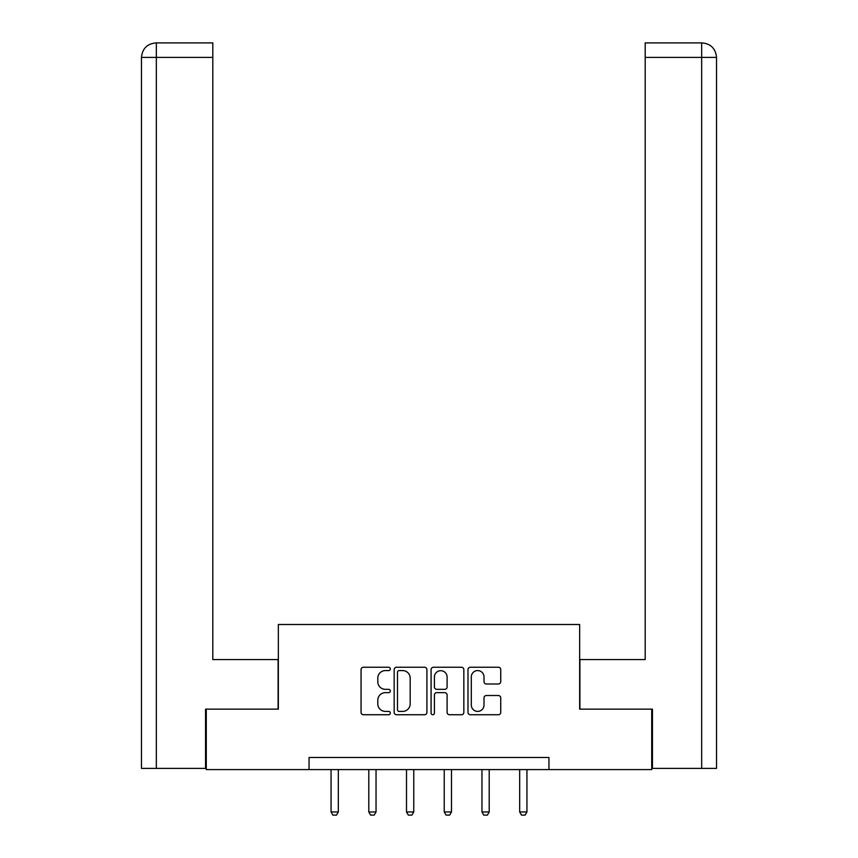 <?xml version="1.0" encoding="UTF-8"?>
<svg xmlns="http://www.w3.org/2000/svg" width="858" height="858" viewBox="0 0 858 858"><rect width="100%" height="100%" fill="white"/><g stroke="black" fill="none" stroke-linecap="round" stroke-linejoin="round"><path stroke-width="1.29" d="M390.304 668.918A1.662 1.662 0 0 0 388.653 667.256L363.427 667.256A2.37 2.37 0 0 0 361.057 669.637L361.057 712.355A2.37 2.37 0 0 0 363.427 714.735L388.653 714.735A1.662 1.662 0 0 0 390.304 713.073A1.662 1.662 0 0 0 388.653 711.411L385.381 711.411A7.593 7.593 0 0 1 377.788 703.817L377.788 700.257A7.593 7.593 0 0 1 385.381 692.653L388.653 692.653A1.662 1.662 0 0 0 390.304 690.99A1.662 1.662 0 0 0 388.653 689.328L385.381 689.328A7.593 7.593 0 0 1 377.788 681.735L377.788 678.174A7.593 7.593 0 0 1 385.381 670.581L388.653 670.581A1.662 1.662 0 0 0 390.304 668.918M498.369 683.998A2.37 2.37 0 0 0 500.74 681.617L500.74 669.637A2.37 2.37 0 0 0 498.369 667.256L470.366 667.256A2.37 2.37 0 0 0 467.985 669.637L467.985 712.355A2.37 2.37 0 0 0 470.366 714.735L498.369 714.735A2.37 2.37 0 0 0 500.74 712.355L500.74 697.876A2.37 2.37 0 0 0 498.369 695.506L486.379 695.506A2.37 2.37 0 0 0 484.009 697.876L484.009 705.062A6.349 6.349 0 0 1 477.659 711.411A6.349 6.349 0 0 1 471.31 705.062L471.31 676.93A6.349 6.349 0 0 1 477.659 670.581A6.349 6.349 0 0 1 484.009 676.93L484.009 681.617A2.37 2.37 0 0 0 486.379 683.998L498.369 683.998M212.805 42.9L155.995 42.9L212.805 42.9L212.805 57.411L156.338 57.411L156.338 768.382L205.555 768.382L205.555 709.137L278.346 709.137L278.346 624.495L579.654 624.495L579.654 709.137L651.726 709.137L651.726 769.583L548.948 769.583L548.948 757.496L309.052 757.496L309.052 769.583L548.948 769.583M206.274 709.137L206.274 769.583L309.052 769.583M426.919 669.637A2.37 2.37 0 0 0 424.549 667.256L396.535 667.256A2.37 2.37 0 0 0 394.165 669.637L394.165 712.355A2.37 2.37 0 0 0 396.535 714.735L424.549 714.735A2.37 2.37 0 0 0 426.919 712.355L426.919 669.637M433.451 667.256L461.465 667.256A2.37 2.37 0 0 1 463.835 669.637L463.835 712.355A2.37 2.37 0 0 1 461.465 714.735L449.474 714.735A2.37 2.37 0 0 1 447.104 712.355L447.104 695.034A2.37 2.37 0 0 0 444.723 692.653L436.776 692.653A2.37 2.37 0 0 0 434.405 695.034L434.405 713.073A1.662 1.662 0 0 1 432.743 714.735A1.662 1.662 0 0 1 431.081 713.073L431.081 669.637A2.37 2.37 0 0 1 433.451 667.256M399.152 670.581A1.662 1.662 0 0 0 397.49 672.243L397.49 709.748A1.662 1.662 0 0 0 399.152 711.411L402.595 711.411A7.593 7.593 0 0 0 410.188 703.817L410.188 678.174A7.593 7.593 0 0 0 402.595 670.581L399.152 670.581M447.104 677.048A6.349 6.349 0 0 0 440.755 670.699A6.349 6.349 0 0 0 434.405 677.048L434.405 686.958A2.37 2.37 0 0 0 436.776 689.328L444.723 689.328A2.37 2.37 0 0 0 447.104 686.958L447.104 677.048M331.059 769.583L331.059 811.958L338.32 811.958L338.32 769.583M338.32 811.958L336.497 815.1L332.872 815.1L331.059 811.958M278.099 709.137L278.099 659.555L212.805 659.555L212.805 57.411M156.338 768.382L141.473 768.382L141.473 57.411C142.342 48.595 147.168 43.758 155.963 42.9M156.338 42.9L159.609 42.9L156.338 42.9L156.338 57.411L141.473 57.411C142.321 48.606 147.158 43.769 155.974 42.9M579.901 709.137L579.901 659.555L645.195 659.555L645.195 42.9L702.005 42.9L645.195 42.9M716.527 623.283L716.527 57.411L716.527 768.382L652.445 768.382L652.445 709.137L651.726 709.137M701.662 42.9L698.391 42.9L701.662 42.9L701.662 57.411L645.195 57.411M701.662 768.382L701.662 57.411L716.527 57.411C715.658 48.595 710.832 43.758 702.037 42.9M368.79 769.583L368.79 811.958L376.04 811.958L376.04 769.583M376.04 811.958L374.227 815.1L370.602 815.1L368.79 811.958M406.51 769.583L406.51 811.958L413.76 811.958L413.76 769.583M413.76 811.958L411.947 815.1L408.322 815.1L406.51 811.958M444.24 769.583L444.24 811.958L451.49 811.958L451.49 769.583M451.49 811.958L449.678 815.1L446.053 815.1L444.24 811.958M481.96 769.583L481.96 811.958L489.21 811.958L489.21 769.583M489.21 811.958L487.398 815.1L483.773 815.1L481.96 811.958M519.68 769.583L519.68 811.958L526.941 811.958L526.941 769.583M526.941 811.958L525.128 815.1L521.503 815.1L519.68 811.958M141.473 57.411L141.473 623.283"/></g></svg>
